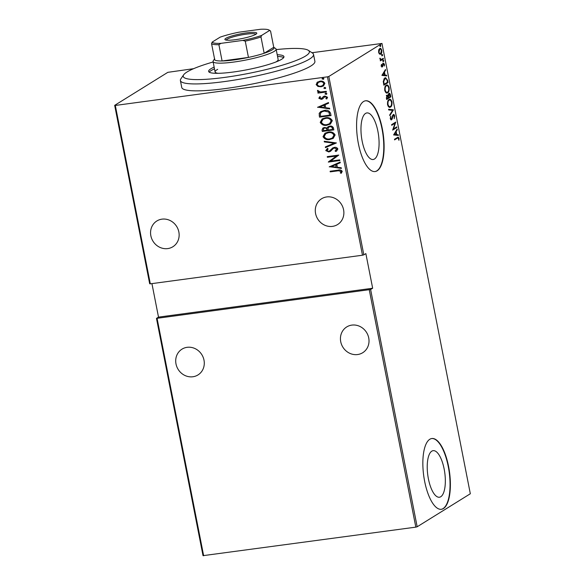 <?xml version="1.0" encoding="UTF-8"?>
<svg xmlns="http://www.w3.org/2000/svg" width="585" height="585" viewBox="0 0 585 585"><rect width="100%" height="100%" fill="white"/><g stroke="black" fill="none" stroke-linecap="round" stroke-linejoin="round"><path stroke-width="0.88" d="M440.754 496.738A23.495 8.57 82.3 0 0 444.498 470.918A23.495 8.57 82.3 0 0 433.141 450.662A23.495 8.57 82.3 0 0 431.81 451.152A23.495 8.57 82.3 0 0 428.066 476.972A23.495 8.57 82.3 0 0 439.423 497.228A23.495 8.57 82.3 0 0 440.754 496.738M374.495 159.003A23.495 8.57 82.3 0 0 378.239 133.183A23.495 8.57 82.3 0 0 366.883 112.927A23.495 8.57 82.3 0 0 365.552 113.424A23.495 8.57 82.3 0 0 361.808 139.245A23.495 8.57 82.3 0 0 373.164 159.5A23.495 8.57 82.3 0 0 374.495 159.003M377.149 170.805A35.707 13.031 82.3 0 0 382.831 131.566A35.707 13.031 82.3 0 0 365.581 100.781A35.707 13.031 82.3 0 0 363.556 101.527A35.707 13.031 82.3 0 0 357.866 140.773A35.707 13.031 82.3 0 0 375.124 171.551A35.707 13.031 82.3 0 0 377.149 170.805M374.956 171.573A35.707 13.031 82.3 0 0 376.82 170.849A35.707 13.031 82.3 0 0 382.539 131.837A35.707 13.031 82.3 0 0 365.413 100.81M443.408 508.541A35.707 13.031 82.3 0 0 449.097 469.294A35.707 13.031 82.3 0 0 431.84 438.516A35.707 13.031 82.3 0 0 429.814 439.262A35.707 13.031 82.3 0 0 424.132 478.501A35.707 13.031 82.3 0 0 441.382 509.286A35.707 13.031 82.3 0 0 443.408 508.541M441.222 509.301A35.707 13.031 82.3 0 0 443.079 508.584A35.707 13.031 82.3 0 0 448.805 469.565A35.707 13.031 82.3 0 0 431.679 438.538M343.585 209.766A15.173 13.945 -121.9 0 0 321.575 198.768A15.173 13.945 -121.9 0 0 315.578 213.547A15.173 13.945 -121.9 0 0 337.589 224.545A15.173 13.945 -121.9 0 0 343.585 209.766M178.856 231.982A15.173 13.945 -121.9 0 0 156.846 220.984A15.173 13.945 -121.9 0 0 150.85 235.762A15.173 13.945 -121.9 0 0 172.86 246.76A15.173 13.945 -121.9 0 0 178.856 231.982M368.726 337.933A15.173 13.945 -121.9 0 0 346.722 326.935A15.173 13.945 -121.9 0 0 340.726 341.706A15.173 13.945 -121.9 0 0 362.737 352.711A15.173 13.945 -121.9 0 0 368.726 337.933M203.997 360.148A15.173 13.945 -121.9 0 0 181.986 349.15A15.173 13.945 -121.9 0 0 175.997 363.921A15.173 13.945 -121.9 0 0 198.008 374.926A15.173 13.945 -121.9 0 0 203.997 360.148M323.695 79.085L321.999 78.843L322.832 78.097L323.914 78.587L323.081 79.341L323.914 78.587M323.315 79.187L321.999 78.843L322.832 78.097M325.523 88.408L323.827 88.174L324.66 87.421L325.75 87.911L324.909 88.664L325.75 87.911M325.15 88.518L323.827 88.174L324.66 87.421M326.657 94.163L324.953 93.922L325.794 93.169L326.876 93.666L326.035 94.412L326.876 93.666M326.276 94.265L324.953 93.922L325.794 93.169M317.575 107.362L328.463 102.543L328.602 103.223L325.099 104.715L325.691 107.742L329.582 108.24L329.713 108.912L317.794 107.099M327.052 125.227C324.068 125.848 321.794 124.89 320.214 122.367L322.167 118.901L325.531 117.775C328.514 117.161 330.781 118.126 332.324 120.678L330.349 124.115L327.293 125.08C324.309 125.695 322.028 124.744 320.456 122.221L320.214 122.367M329.86 139.53C326.876 140.144 324.595 139.193 323.022 136.671L324.975 133.204L328.339 132.078C331.322 131.457 333.589 132.429 335.132 134.974L333.157 138.418L330.094 139.384C327.117 139.998 324.836 139.047 323.264 136.517L323.022 136.671M335.081 150.967L336.697 149.138L334.466 147.998L333.384 148.407L330.459 151.325L328.785 151.961L325.757 150.601L327.344 148.48L328.163 148.97L326.957 150.52L328.609 151.339L330.013 150.674L332.646 147.998L334.364 147.376C335.929 147.084 337.106 147.625 337.881 148.992L336.558 151.062L335.783 151.493L335.081 150.967L335.695 150.608M329.699 150.923L330.971 149.563M329.253 166.893L340.148 162.074L340.28 162.747L336.777 164.246L337.37 167.273L341.26 167.771L341.399 168.443L329.472 166.63M337.903 170.835L330.233 171.866L330.108 171.244L337.896 170.191C339.709 169.577 341.165 169.95 342.262 171.332L341.274 173.248L340.316 172.992L341.07 171.442L338.137 170.681L330.233 171.866M339.717 159.895L339.841 160.517L328.309 162.074L336.455 156.027L327.366 157.255L327.242 156.634L338.773 155.076L330.649 161.116L339.717 159.895M336.397 142.952L325.472 147.617L325.34 146.937L334.159 143.179L324.353 141.921L324.222 141.248L336.397 142.952M333.83 129.899L322.298 131.457L322.035 130.097L322.861 128.027L324.456 127.493L327.066 127.961L328.061 126.711L329.735 126.141C331.461 125.804 332.697 126.418 333.457 127.976L333.83 129.899M330.591 113.366L331.03 115.596L319.498 117.154L319.176 113.358L320.734 111.589L324.251 110.448C327.227 109.746 329.34 110.719 330.591 113.366M318.825 98.265L319.746 96.701L320.558 97.037L319.863 98.148L321.143 98.741L323.585 96.437L324.836 96.013L327.578 97.256L326.737 98.945L325.874 98.624L326.547 97.417L325.004 96.627L322.562 98.938L321.311 99.362L318.825 98.265L319.988 96.547M321.143 98.741L323.819 96.291M326.949 98.785L326.116 98.477L326.788 97.264L325.245 96.481L324.236 96.92M326.393 91.977L317.962 93.11L317.845 92.489L319.081 92.32L317.421 91.099L317.589 90.448L320.522 91.991L326.269 91.348L326.393 91.977M323.534 85.915L321.311 86.638L318.181 86.302L316.383 84.43L317.128 82.339L319.973 81.191C322.159 80.759 323.79 81.498 324.865 83.399L323.417 85.988L321.07 86.785L317.94 86.448L316.141 84.576L317.596 82.002M327.476 76.832L115.311 105.446L150.308 283.835L362.481 255.221L327.476 76.832L328.828 76.474L363.826 254.863L362.481 255.221M150.308 283.835L149.68 283.747L114.675 105.351L167.829 72.335L193.613 68.679M311.973 52.723L381.976 43.451L328.828 76.474M415.825 527.136L203.024 555.662L156.473 318.386L370.619 289.502L417.171 526.778L415.825 527.136L369.274 289.86M157.102 318.474L203.653 555.75M151.932 283.615L158.506 317.121L156.473 318.386M363.826 254.863L365.859 253.597L372.66 288.237L370.619 289.502M381.976 43.451L470.325 493.762L417.171 526.778M379.658 48.555C380.433 47.926 381.142 48.533 381.778 50.376C381.925 52.526 381.588 53.783 380.755 54.149L379.526 54.083L378.612 52.343L378.714 49.974L380.096 48.387M380.806 53.396L380.301 54.325M383.402 58.953L380.345 60.862L380.674 59.955L379.877 58.186L381.179 59.502L383.285 58.332L383.402 58.953L380.287 60.577M383.307 63.202L384.499 64.226L384.389 66.017L383.446 63.816L382.371 66.924L381.296 66.032L381.457 64.35L382.239 66.31L382.882 63.75L383.563 63.107M381.274 65.871L382.239 66.31M387.599 80.35L388.038 82.58L383.848 85.183L383.27 81.352L384.842 77.944L385.544 77.673L387.599 80.35L387.116 80.416M386.992 95.267L388.045 95.516L388.835 93.424C389.449 92.927 389.99 93.439 390.466 94.96L390.846 96.883L386.656 99.487L386.392 98.126L387.328 95.136M389.5 94.09L389.171 93.293M393.405 109.936L389.829 115.647L389.698 114.974L392.586 110.36L388.711 109.958L388.579 109.278L393.376 109.783L392.542 110.36M396.732 126.879L396.857 127.501L392.667 130.104L395.021 123.238L391.716 125.285L391.599 124.663L395.789 122.06L393.434 128.927L396.732 126.879M397.369 138.162L394.582 139.895L394.466 139.274L398.151 137.124L399.087 138.287L398.948 140.327L398.049 137.841L394.531 139.61M393.61 134.923L397.156 129.058L397.288 129.731L396.14 131.566L396.74 134.587L398.275 134.755L398.407 135.427L393.61 134.923M391.043 119.852L391.614 119.771L390.297 118.66L390.641 116.364L390.743 118.47L391.475 119.165L393.171 114.616C393.734 114.177 394.246 114.623 394.707 115.947L394.217 118.675L394.275 116.203L393.288 115.245L392.169 118.974L391.321 119.881M392.996 115.282L392.272 115.845M390.502 119.281L391.475 119.165M393.785 115.26L393.478 114.499M390.787 106.075L389.851 107.121L390.509 107.033C389.449 107.925 388.469 107.157 387.562 104.73C387.387 101.775 387.87 100.057 389.025 99.582C390.085 98.689 391.058 99.472 391.957 101.929C392.125 104.847 391.643 106.55 390.509 107.033L389.851 107.274M389.025 99.582L389.683 99.333M387.979 91.772L387.043 92.818L387.701 92.73C386.648 93.622 385.661 92.854 384.762 90.426C384.579 87.472 385.069 85.761 386.217 85.286C387.277 84.394 388.257 85.176 389.149 87.633C389.317 90.551 388.835 92.247 387.701 92.73L387.051 92.978M386.217 85.286L386.875 85.037M381.932 75.392L385.478 69.527L385.61 70.2L384.462 72.035L385.054 75.063L386.597 75.224L386.729 75.896L381.932 75.392M383.372 61.498L383.321 60.226L383.797 60.635L383.57 61.469L383.095 61.067M383.321 60.226L383.797 60.635L383.138 60.723L382.912 61.564M382.246 55.75L382.195 54.478L382.663 54.88L382.436 55.721L381.968 55.319M382.195 54.478L382.663 54.88L382.005 54.968L381.778 55.809M380.411 46.42L380.367 45.155L380.835 45.557L380.608 46.398L380.14 45.988M380.367 45.155L380.835 45.557L380.177 45.645L379.95 46.486M114.675 105.351L115.311 105.446M397.771 137.256L398.297 137.892M398.612 138.352L399.087 138.287M398.049 137.841L396.71 138.257M396.681 129.819L397.288 129.731M395.533 131.647L396.14 131.566M395.497 131.705L395.584 132.173M396.052 134.565L396.74 134.587M396.082 134.682L398.275 134.755M397.617 134.843L397.72 135.354M394.4 134.345L396.242 134.535L395.774 132.151L394.4 134.345L396.242 134.535M395.167 132.232L395.774 132.151M396.125 127.252L396.857 127.501M396.191 127.588L392.718 129.753M391.665 125L395.021 123.238M395.08 122.499L394.809 123.259M392.988 128.985L393.434 128.927M394.231 116.013L394.707 115.947M392.447 115.815L392.93 115.75M391.599 119.055L392.169 118.974M391.511 119.069L390.955 119.859M390.451 116.861L391.014 116.788M390.275 118.536L390.743 118.47M388.608 109.439L393.376 109.783M389.347 99.421L390.721 100.445M391.482 101.995L391.957 101.929M388.484 100.291L389.661 100.013L388.052 100.664M388.118 106.229L389.208 106.697L390.385 106.412C391.299 106.009 391.687 104.613 391.533 102.229C390.809 100.152 390.012 99.479 389.142 100.203C388.221 100.613 387.833 102.017 387.987 104.43C388.718 106.463 389.515 107.128 390.385 106.412M387.526 104.488L387.987 104.43M390.122 96.635L390.846 96.883M390.188 96.971L386.597 99.201M386.334 95.355L388.045 95.516M389.983 95.026L390.466 94.96M387.782 95.545L387.811 96.079M388.667 94.083L388.257 94.163M386.846 95.918L386.436 95.991M386.795 97.746L386.963 98.594L388.308 97.761L387.124 95.882L386.795 97.746L386.334 97.805M386.495 98.66L386.963 98.594M388.652 97.081L388.74 97.498L390.297 96.525L388.952 94.046L388.652 97.081L388.184 97.147M388.264 97.556L388.74 97.498M387.789 95.83L388.447 95.743M386.539 85.117L387.913 86.141M388.674 87.699L389.149 87.633M385.683 85.995L386.853 85.71L385.252 86.368M385.31 91.933L386.407 92.393L387.577 92.108C388.498 91.706 388.879 90.309 388.725 87.925C388.009 85.856 387.211 85.183 386.341 85.907C385.413 86.309 385.032 87.721 385.179 90.127C385.917 92.167 386.714 92.825 387.577 92.108M384.718 90.192L385.179 90.127M387.314 82.331L388.038 82.58M387.38 82.668L383.797 84.898M385.193 77.768L386.436 78.763M384.301 78.653L385.5 78.361L383.797 79.099M384.155 84.298L387.489 82.229L386.809 79.377L384.959 78.566L383.738 81.476L384.155 84.298L383.687 84.357M383.27 81.542L383.738 81.476M385.003 70.288L385.61 70.2M383.855 72.116L384.462 72.035M383.818 72.182L383.906 72.642M384.374 75.034L385.054 75.063M384.396 75.151L386.597 75.224M385.939 75.311L386.041 75.823M382.107 74.909L384.564 75.012L384.096 72.62L382.722 74.814L384.564 75.012M383.489 72.701L384.096 72.62M382.115 74.895L382.722 74.814M381.369 64.686L381.808 64.628M381.018 65.908L381.581 66.397L381.018 65.908M382.648 63.29L383.84 64.313M384.074 64.284L384.499 64.226M382.744 64.24L383.19 64.182M382.612 65.249L383.036 65.191M382.188 66.332L382.795 66.383M382.137 66.471L381.712 67.012M382.663 60.313L383.138 60.723M379.862 58.39L380.272 58.339M379.884 58.793L380.287 58.741M380.177 59.56L381.179 59.502M381.537 54.566L382.005 54.968M379.767 48.496L380.659 49.198M381.369 50.427L381.778 50.376M379.124 49.264L380.104 49.052L378.934 49.411M379.058 53.571L380.638 53.527L381.405 50.61C380.923 49.177 380.382 48.701 379.782 49.177L378.992 52.109C379.49 53.535 380.038 54.003 380.638 53.527M378.583 52.167L378.992 52.109M379.709 45.242L380.177 45.645M330.466 171.719L330.371 171.208M341.45 173.08L340.316 172.992M340.55 172.838L340.996 171.939M341.311 171.295L338.137 170.681M340.273 162.71L336.777 164.246M341.362 168.261L329.494 166.74M336.126 167.113L335.9 164.575L331.461 166.513L336.126 167.113L335.658 164.721L331.461 166.513M339.819 160.407L328.309 162.074M328.521 161.796L336.455 156.027M336.689 155.881L327.366 157.255M327.6 157.109L327.505 156.597M336.689 150.981L335.783 151.493M336.024 151.347L335.337 150.828M335.322 150.813L336.697 149.138M336.938 148.985L334.466 147.998M334.708 147.851L333.384 148.407M330.7 151.171L328.785 151.961M329.026 151.807L325.757 150.601M325.991 150.455L327.585 148.334M329.823 150.857L330.247 150.528M331.212 149.409L332.77 147.925M336.382 142.908L325.472 147.617M325.713 147.471L325.589 146.835M324.353 141.921L334.159 143.179M324.595 141.775L324.499 141.277M323.264 136.517L325.099 133.131M333.274 138.338L330.094 139.384M332.434 137.965L334.196 135.011C332.975 132.868 331.147 132.049 328.697 132.546L325.955 133.504M328.456 132.7L325.838 133.577L324.2 136.48C325.45 138.587 327.293 139.398 329.728 138.908L332.317 138.038L333.955 135.164C332.741 133.022 330.905 132.195 328.456 132.7L328.697 132.546M333.808 129.782L322.298 131.457M322.54 131.303L322.035 130.097M322.276 129.943L322.978 127.961M328.185 126.638L327.066 127.961M330.101 126.616L328.836 127.113L328.039 128.269L328.243 130.016L332.529 129.439L332.587 128.364C332.265 127.025 331.439 126.44 330.101 126.616L328.96 127.04M324.843 127.961L323.71 128.4L323.359 130.674L327.059 130.177L327.212 129.599C326.913 128.32 326.116 127.771 324.843 127.961L323.834 128.334M327.212 129.599L326.978 129.753C326.671 128.466 325.882 127.925 324.602 128.115M327.059 130.177L326.978 129.753M332.587 128.364L332.346 128.517C332.031 127.172 331.198 126.587 329.86 126.762M332.529 129.439L332.346 128.517M320.456 122.221L322.291 118.828M330.466 124.042L327.293 125.08M329.626 123.662L331.388 120.715C330.174 118.572 328.339 117.753 325.889 118.25L323.147 119.208M325.648 118.397L323.03 119.281L321.392 122.177C322.642 124.291 324.485 125.095 326.927 124.605L329.509 123.742L331.147 120.861C329.933 118.718 328.097 117.899 325.648 118.397L325.889 118.25M331.008 115.486L319.498 117.154M319.732 117.007L319.213 115.698M319.447 115.552L319.176 113.358M319.417 113.212L320.858 111.516M324.609 110.923L321.677 111.947L320.339 113.585L320.558 116.371L329.721 115.135L329.099 112.115L324.609 110.923L321.801 111.874M329.099 112.115L324.368 111.07M329.721 115.135L328.858 112.261M328.587 103.179L325.099 104.715M329.677 108.73L317.816 107.216M324.448 107.581L324.214 105.044L319.783 106.982L324.448 107.581L323.98 105.19L319.783 106.982M321.384 98.594L322.116 98.309L321.384 98.594M325.245 96.481L324.478 96.766L325.245 96.481M322.796 98.792L321.311 99.362M321.545 99.209L319.066 98.119M325.194 93.775L326.035 93.022M326.371 91.86L317.962 93.11M318.203 92.964L318.108 92.452M317.421 91.099L319.081 92.32M317.662 90.953L317.83 90.302M324.061 88.021L324.902 87.275M322.869 85.468L324.068 83.392C323.264 81.915 322.021 81.344 320.346 81.666L318.459 82.339M320.105 81.812L318.335 82.412L317.172 84.445C318.013 85.915 319.278 86.485 320.96 86.163L322.752 85.542L323.827 83.545C323.022 82.068 321.779 81.49 320.105 81.812L320.346 81.666M322.233 78.697L323.074 77.944M158.506 317.121L372.66 288.237M213.145 61.981A64.27 9.667 -11.1 0 0 188.399 71.187A64.27 9.667 -11.1 0 0 183.668 74.8A64.27 9.667 -11.1 0 0 229.693 76.693A64.27 9.667 -11.1 0 0 304.178 56.84A64.27 9.667 -11.1 0 0 308.339 50.339A64.27 9.667 -11.1 0 0 276.208 49.608M308.339 50.339L312.463 53.045A67.838 10.208 168.9 0 1 313.538 54.412A67.838 10.208 168.9 0 1 308.076 59.904A67.838 10.208 168.9 0 1 234.402 80.094A67.838 10.208 168.9 0 1 180.392 80.54A67.838 10.208 168.9 0 1 180.875 78.858L183.668 74.8M217.686 69.33A32.138 4.834 -11.1 0 0 215.097 71.933A32.138 4.834 -11.1 0 0 218.125 73.315M214.147 67.1A38.383 5.777 -11.1 0 0 211.711 68.299A38.383 5.777 -11.1 0 0 208.626 71.399A38.383 5.777 -11.1 0 0 239.177 71.151A38.383 5.777 -11.1 0 0 280.858 59.729A38.383 5.777 -11.1 0 0 283.952 56.621A38.383 5.777 -11.1 0 0 277.217 54.727M214.483 68.833A38.383 5.777 -11.1 0 0 212.055 70.025A38.383 5.777 -11.1 0 0 209.233 72.182M180.392 80.54L181.752 87.465A67.838 10.208 -11.1 0 0 235.762 87.019A67.838 10.208 -11.1 0 0 309.436 66.829A67.838 10.208 -11.1 0 0 314.898 61.345L313.538 54.412M283.681 57.571A38.383 5.777 -11.1 0 0 277.553 56.46M275.879 61.988A32.138 4.834 -11.1 0 0 278.16 59.56L276.12 49.162A32.138 4.834 168.9 0 1 274.241 51.356A32.138 4.834 168.9 0 1 239.579 61.176A32.138 4.834 168.9 0 1 213.057 61.542A32.138 4.834 168.9 0 1 213.284 60.745L214.549 58.902M255.842 34.281A16.248 2.442 168.9 0 1 239.528 39.034A16.248 2.442 168.9 0 1 225.166 39.758A16.248 2.442 168.9 0 1 225.861 38.325A16.248 2.442 168.9 0 1 244.581 33.162A16.248 2.442 168.9 0 1 256.676 33.572A16.248 2.442 168.9 0 1 255.842 34.281M255.872 34.259A15.173 2.281 -11.1 0 0 242.87 34.683A15.173 2.281 -11.1 0 0 227.053 39.232A15.173 2.281 -11.1 0 0 226.176 40.087M214.68 58.712A30.347 4.563 -11.1 0 0 214.754 59.926A30.347 4.563 -11.1 0 0 222.095 60.972L248.449 57.418A30.347 4.563 -11.1 0 0 264.171 53.264A30.347 4.563 -11.1 0 0 272.252 49.842A30.347 4.563 -11.1 0 0 273.743 47.312L270.555 31.034L269.531 30.5A29.279 4.402 -11.1 0 0 269.122 30.069A29.279 4.402 -11.1 0 0 260.749 29.25L238.907 32.197A29.279 4.402 -11.1 0 0 220.114 37.169L212.172 42.098A29.279 4.402 -11.1 0 0 220.954 43.349L242.797 40.402A29.279 4.402 -11.1 0 0 261.59 35.436L269.531 30.5M273.743 47.29L275.615 48.518A32.138 4.834 168.9 0 1 276.12 49.162M261.59 35.436L260.976 36.979L264.171 53.264L273.743 47.312M220.954 43.349L218.9 44.694L222.095 60.972A30.347 4.563 -11.1 0 0 248.449 57.418L245.254 41.14L242.797 40.402M214.754 59.926L211.558 43.648L212.172 42.098M260.976 36.979A30.347 4.563 168.9 0 1 245.254 41.14M218.9 44.694A30.347 4.563 168.9 0 1 211.558 43.648M269.122 30.069L270.358 30.881A30.347 4.563 168.9 0 1 270.555 31.034M392.082 117.512L392.513 117.453M383.592 83.852L384.06 83.787M382.129 66.346L381.471 66.441M213.057 61.542L215.097 71.933"/></g></svg>
